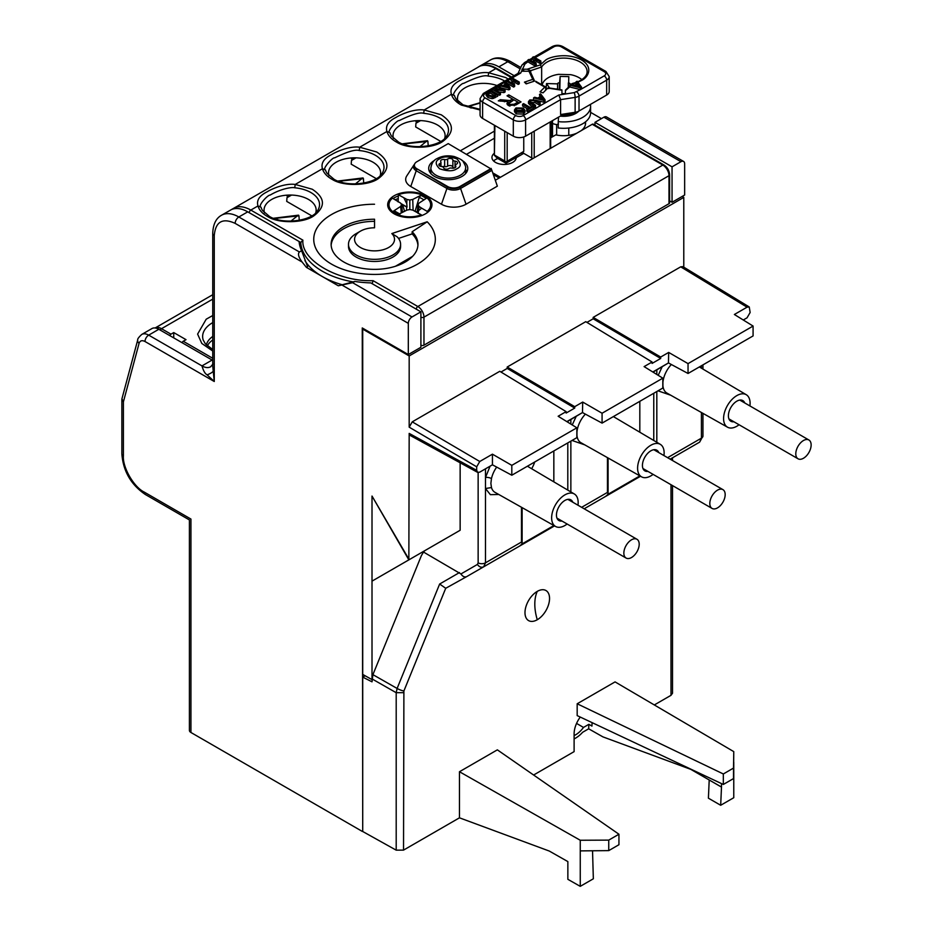 <?xml version="1.0" encoding="UTF-8"?>
<svg xmlns="http://www.w3.org/2000/svg" width="933" height="933" viewBox="0 0 933 933"><rect width="100%" height="100%" fill="white"/><g stroke="black" fill="none" stroke-linecap="round" stroke-linejoin="round"><path stroke-width="1.4" d="M471.398 108.006L470.01 107.633M363.485 328.673L362.715 329.116L409.179 355.94L683.784 197.399L682.175 196.443M372.01 496.053L408.852 559.87L372.01 581.142L372.01 496.053L409.179 559.683L460.144 530.259L372.01 581.142L372.01 679.609L362.715 674.431L362.715 329.116M683.784 197.399L683.784 267.176M749.257 306.969L682.909 266.64L680.705 266.838L593.178 317.383L660.692 357.036L668.681 352.429L688.041 363.613L753.083 326.06L734.376 314.491L747.053 307.179L749.257 306.969L750.132 312.497L747.053 317.803L743.274 319.996M408.852 559.87L409.179 433.402L476.693 470.36L476.693 466.815L409.179 427.162L409.179 355.94M409.179 427.162L412.246 421.844L479.76 461.497L492.437 454.173L511.809 465.357L576.851 427.804L558.144 416.246L566.133 411.628L499.773 371.299L412.246 421.844M507.202 367.019L574.728 406.671L582.705 402.065L602.077 413.237L662.815 378.168L644.108 366.611L652.097 362.004L585.749 321.663L507.202 367.019L507.202 368.43L500.974 372.034M593.178 317.383L593.178 318.794L586.939 322.398M409.179 433.402L410.1 435.408L477.626 472.366L479.76 472.133L492.437 464.809L511.809 475.224L576.851 437.67L576.851 427.804M479.76 461.497L476.693 466.815M476.693 470.36L477.626 472.366M653.042 372.127L668.46 362.949L688.041 373.48L753.083 335.927L753.083 326.06M662.815 378.168L662.815 388.046L602.077 423.115L582.484 412.573L567.077 421.763M688.041 363.613L688.041 373.48M668.681 352.429L668.46 362.949M593.178 318.794L660.692 358.459L660.692 357.036M566.133 411.628L566.133 413.051L574.728 408.083L574.728 406.671M511.809 465.357L511.809 475.224M492.437 454.173L492.437 464.809M507.202 368.43L574.728 408.083M652.097 362.004L652.097 363.415L660.692 358.459M602.077 413.237L602.077 423.115M582.705 402.065L582.484 412.573M668.681 362.809L652.797 371.975M582.705 412.444L566.832 421.611M532.813 158.587L523.751 153.362L516.252 157.689A12.152 7.021 180 0 1 512.707 162.4A12.152 7.021 180 0 1 499.458 163.916A12.152 7.021 180 0 1 491.948 157.432A12.152 7.021 180 0 1 494.385 153.222M493.615 160.977A12.152 7.021 180 0 1 495.505 159.566A12.152 7.021 180 0 1 497.849 158.505M585.504 121.861A21.925 12.665 180 0 1 585.597 123.051A21.925 12.665 180 0 1 581.201 130.655M352.627 282.699L338.306 285.778L354.808 281.439L352.627 282.699L412.001 316.975L420.9 311.832L420.9 347.286L408.316 354.552L362.261 327.961L362.715 831.128M601.435 118.619L590.589 112.357M672.052 202.286L684.647 195.02L684.647 163.811A5.213 3.009 120 0 0 683.562 161.432A5.213 3.009 120 0 0 680.962 161.689L672.052 166.832L672.052 202.286L669.614 200.875M362.261 831.396L190.938 732.487A5.213 3.009 180 0 1 189.411 730.352L189.411 519.938L145.35 494.502A5.213 3.009 -60 0 1 144.265 492.111L190.938 519.063C188.944 520.206 188.944 520.206 190.938 519.063L190.938 732.487M408.316 354.552L408.316 323.354L342.563 285.393M338.306 285.778L306.374 267.339L302.129 262.045C298.513 257.123 297.615 253.764 299.423 251.98L301.604 250.72L307.587 266.64L306.374 267.339M302.129 262.045L235.151 223.372C222.555 217.634 215.593 221.646 214.263 235.431L214.263 381.504L212.747 366.331L212.747 233.308A5.213 3.009 0 0 0 214.263 235.431M145.012 341.513A5.213 3.009 -60 0 1 148.697 335.134L201.983 365.899C203.347 370.774 205.062 373.76 207.138 374.856L214.263 381.504L145.012 341.513C142.026 340.009 140.043 340.627 139.075 343.344A5.213 3.685 15 0 1 137.734 339.869L121.931 398.823L123.389 401.913L123.389 455.945C122.491 467.41 133.886 487.166 144.265 492.111M576.851 133.162A21.925 12.665 180 0 1 555.8 134.865L550.668 137.816M550.668 147.274L551.543 147.776M483.726 65.193L482.641 64.564L479.912 66.185M492.752 172.862L500.426 177.293M412.608 256.353L395.417 266.278M234.3 208.001L231.489 209.563A34.731 20.059 -120 0 1 247.735 211.849L238.836 216.992A34.731 20.059 -120 0 0 221.459 215.278L234.253 207.966M680.962 161.689L603.896 117.196A5.213 3.009 -60 0 1 606.497 116.94L683.562 161.432M412.001 316.975A5.213 3.009 120 0 0 408.316 323.354M479.877 66.161L478.501 66.873M520.159 68.855L507.797 61.718A5.213 3.009 -60 0 1 510.398 61.45C502.49 57.263 495.831 56.785 490.42 59.992A34.731 20.059 60 0 1 507.797 61.718L498.887 66.849A34.731 20.059 -120 0 0 482.641 64.564M498.887 66.849L514.141 75.666M603.896 117.196L594.986 122.34L594.986 125.15M594.986 122.34L672.052 166.832M420.9 311.832L370.786 282.897A75.55 43.618 0 0 1 354.808 281.439M511.074 77.439L495.82 68.622L488.659 72.762C479.119 71.421 466.208 76.658 460.435 80.215C452.797 84.04 449.788 88.728 451.397 94.268L424.177 109.989C414.637 108.648 401.726 113.884 395.965 117.43C388.326 121.267 385.306 125.943 386.927 131.495L359.695 147.216C350.167 145.875 337.256 151.099 331.483 154.656C323.844 158.482 320.835 163.17 322.445 168.721L295.225 184.442C285.685 183.101 272.774 188.326 267.001 191.883C259.374 195.708 256.353 200.397 257.974 205.948L250.802 210.077L302.91 240.166L300.764 242.475L299.085 241.495A75.55 43.618 0 0 0 301.604 250.72M299.085 241.495L247.735 211.849M499.19 177.993L493.359 174.634M430.661 205.505A31.267 18.054 180 0 1 431.839 206.146M388.979 205.458L387.778 206.006M207.138 374.856A17.365 3.569 167.3 0 0 212.957 371.497M212.747 360.395A17.365 10.03 60 0 1 212.118 360.045L158.832 329.279A13.89 8.024 -120 0 0 151.881 328.591L141.746 334.446A13.89 8.024 -120 0 1 148.697 335.134L158.832 329.279M440.738 141.419L415.686 126.946L415.943 123.249L420.515 120.614M376.267 178.635L351.205 164.173L351.461 160.476L356.033 157.84M311.785 215.861L286.723 201.4L286.979 197.703L291.551 195.067M212.747 336.428A30.392 17.552 0 0 0 206.31 344.895M207.324 345.863A30.392 17.552 180 0 1 212.747 339.974M173.736 337.886L173.736 332.58L186.017 339.659L183.253 341.256A1.738 1.003 -60 0 0 182.133 342.738M212.747 315.517L206.205 319.203L197.609 334.096L201.808 343.461L212.747 351.041M173.736 332.58L170.972 334.166L161.502 328.696A13.027 7.522 -120 0 0 155.123 327.984L212.747 294.711M169.853 335.647A1.738 1.003 -60 0 1 170.972 334.166M639.198 544.231A10.858 6.263 120 0 0 636.947 539.262A10.858 6.263 120 0 0 628.585 542.166A10.858 6.263 120 0 0 623.85 553.094A10.858 6.263 120 0 0 626.101 558.062A10.858 6.263 120 0 0 634.463 555.147A10.858 6.263 120 0 0 639.198 544.231M454.161 168.057A2.601 1.504 180 0 1 452.867 166.972A2.974 1.714 0 0 0 450.697 165.584A2.974 1.714 0 0 0 447.618 166.156A2.601 1.504 180 0 1 447.432 166.284A2.601 1.504 180 0 1 444.644 166.622A2.974 1.714 0 0 0 442.289 166.669M444.644 166.622L444.644 159.531A2.601 1.504 0 0 0 447.432 159.193A2.601 1.504 0 0 0 447.618 159.065L447.618 166.156M444.644 159.531A2.974 1.714 0 0 0 440.598 161.129A2.974 1.714 0 0 0 440.796 161.747A2.601 1.504 180 0 1 440.971 162.295A2.601 1.504 180 0 1 440.213 163.357A2.601 1.504 180 0 1 440.003 163.462A2.974 1.714 0 0 0 438.895 164.803A2.974 1.714 0 0 0 441.414 166.494A2.601 1.504 180 0 1 443.583 167.753A2.974 1.714 0 0 0 445.601 169.118A2.974 1.714 0 0 0 448.633 168.698A2.974 1.714 0 0 0 448.843 168.558A2.601 1.504 180 0 1 451.805 168.103A2.974 1.714 0 0 0 454.977 167.718A2.974 1.714 0 0 0 455.852 166.506A2.974 1.714 0 0 0 455.654 165.887A2.601 1.504 180 0 1 455.479 165.339A2.601 1.504 180 0 1 456.447 164.173A2.974 1.714 0 0 0 456.68 164.045A2.974 1.714 0 0 0 457.555 162.832A2.974 1.714 0 0 0 455.036 161.141A2.601 1.504 180 0 1 452.867 159.881A2.974 1.714 0 0 0 450.697 158.493A2.974 1.714 0 0 0 447.618 159.065M427.209 212.701L427.232 211.394A20.841 12.036 0 0 0 430.661 204.782A20.841 12.036 0 0 0 419.71 194.192A20.841 12.036 0 0 0 398.368 194.729L398.111 201.913M415.302 211.406A10.881 6.274 180 0 1 417.156 212.199M402.485 212.199A10.881 6.274 180 0 1 404.339 211.406M427.232 211.394L421.669 208.187L418.602 210.531L418.124 213.47M401.318 212.957L400.607 206.461L401.575 204.782L400.607 203.091L392.408 198.169A20.841 12.036 0 0 0 388.979 204.782A20.841 12.036 0 0 0 399.93 215.371A20.841 12.036 0 0 0 421.284 214.835L412.736 210.1L409.82 209.54L406.905 210.1L398.718 214.275L393.364 211.185L395.044 211.383M421.284 214.835L421.308 215.71M401.575 204.782L402.508 212.351M404.595 211.325L402.683 204.98L407.056 207.079L400.828 203.487M406.543 210.287L406.648 206.998M402.683 204.98A13.902 8.024 0 0 0 401.645 205.377M398.368 194.729L406.905 199.452L409.82 200.012L412.736 199.452L420.923 195.277L426.276 198.367L419.045 203.091L418.077 204.782L419.045 206.461L418.602 210.531M419.045 206.461L421.669 208.187M403.931 197.936L406.765 203.709L406.905 199.452M407.056 207.079L406.765 203.709M420.923 195.277L419.22 197.423L415.057 211.325M409.82 200.012L409.82 209.54M412.736 199.452L413.109 210.287M400.607 206.461L393.364 211.185M418.077 204.782L417.133 212.432M811.139 444.959A10.858 6.263 120 0 0 808.888 439.991A10.858 6.263 120 0 0 800.526 442.895A10.858 6.263 120 0 0 795.791 453.823A10.858 6.263 120 0 0 798.042 458.791A10.858 6.263 120 0 0 806.404 455.887A10.858 6.263 120 0 0 811.139 444.959M545.688 90.209L545.688 87.609L535.997 82.022M576.034 82.885L571.836 84.821M570.121 86.547L565.41 90.664M577.877 82.221L581.481 80.506C587.405 77.906 594.414 67.689 581.481 59.945C568.057 52.47 550.353 56.516 545.863 59.945L540.242 64.89L541.653 66.989L541.653 84.716A23.442 13.54 180 0 1 542.679 83.34M541.653 84.716L541.058 84.915M581.586 88.95L581.586 87.177L577.142 81.229L576.034 81.871L577.469 83.667L574.32 85.474L571.218 84.658L570.121 85.288L580.408 87.854L580.408 89.626L604.199 75.888A3.475 2.006 60 0 1 606.66 80.145A8.689 5.015 0 0 0 609.202 76.599L609.202 91.492A8.689 5.015 180 0 1 606.66 95.038L606.66 80.145L579.02 96.099L579.02 110.992A8.689 5.015 -0 0 1 575.125 112.287L560.605 114.537L560.605 99.644L525.594 119.856L525.594 136.16L563.952 114.013M525.594 136.16A8.689 5.015 180 0 1 513.313 136.16L513.313 119.856L482.618 102.129L482.618 118.433L513.313 136.16M482.618 118.433A8.689 5.015 180 0 1 480.075 114.887L480.075 98.583A8.689 5.015 0 0 0 482.618 102.129A3.475 2.006 -60 0 1 485.067 97.872L515.774 115.599A3.475 2.006 120 0 0 513.313 119.856A8.689 5.015 0 0 0 525.594 119.856A3.475 2.006 -120 0 0 523.145 115.599L558.797 95.014L563.497 94.291L561.934 94.291L561.934 90.664M563.497 94.291L574.227 92.624L580.408 89.626L570.121 87.061L570.121 85.288M565.41 91.247L565.41 93.988M534.492 81.101L526.189 83.877L524.451 82.139L532.755 79.363L534.259 81.183M523.751 136.976L523.751 151.403L505.954 161.992L504.718 160.977L504.718 131.203M532.755 79.363L528.976 71.223L530.714 72.541L534.259 80.285M528.976 71.223L521.99 71.223L522.014 69.24L524.439 71.223M545.688 87.609L544.825 87.061L540.02 91.866L543.029 92.868L547.834 88.064L561.934 90.256M494.898 125.523L494.385 155.321L497.207 158.143L505.954 163.193L522.375 154.155M505.954 163.193L505.954 161.992M523.751 151.403L521.979 153.933M575.125 112.287L575.125 97.394L560.605 99.644L558.797 95.014M579.02 110.992L606.66 95.038M486.315 92.903L485.067 93.615A3.475 2.006 -120 0 0 483.329 93.452L518.526 73.124L520.731 73.031L512.205 77.952M530.714 72.587L530.714 70.64L527.238 69.217L540.242 64.89M527.856 61.823L527.856 60.05L535.227 64.307L536.265 63.712L536.265 65.485L535.227 66.08L527.856 61.823L524.859 64.12L522.503 69.217L527.238 69.217M576.501 84.227L576.034 81.871M536.265 63.712L533.244 61.963L536.837 59.887L539.857 61.636L540.895 61.042L540.895 62.814L539.857 63.409L536.837 61.66L534.772 62.849M548.697 88.612L547.834 88.064M494.898 155.31L504.718 160.977M509.85 100.507L512.532 99.015L507.027 95.831L508.753 94.839L521.034 101.93L515.704 105.009L508.275 105.464L506.899 103.645L508.228 101.685L498.304 100.869L500.286 99.726L509.85 100.507L509.85 102.257M512.823 81.276L510.864 80.145L510.864 78.372L511.902 77.777L519.273 82.034L518.235 82.629L515.203 80.879L511.622 82.955L514.643 84.705L513.605 85.3L506.234 81.043L507.272 80.448L510.771 82.466L514.363 80.39L510.864 78.372M519.273 82.034L519.273 83.807L518.235 84.402L515.203 82.652L513.15 83.842M514.643 84.705L514.643 86.477L513.605 87.072L506.817 83.165M504.905 84.437L504.438 82.081L505.546 81.451L509.978 87.387L508.812 88.064L498.514 85.498L499.621 84.868L502.724 85.696L505.861 83.877L504.438 82.081M509.978 87.387L509.978 89.16L508.812 89.836L501.149 87.935M539.95 96.822L539.484 94.466L540.592 93.825L545.035 99.773L543.857 100.449L533.571 97.883L534.667 97.242L537.77 98.07L540.918 96.262L539.484 94.466M545.035 99.773L545.035 101.545L543.857 102.222L536.195 100.309M525.011 110.316L525.011 112.088L523.518 114.071L516.229 113.908L514.468 111.692L514.468 109.919L515.961 107.936L523.145 108.041L525.011 110.316L523.518 112.298L516.229 112.135L514.468 109.919M527.565 108.881L522.573 106L522.573 104.228L523.611 103.633L530.131 107.388L532.498 106.024L533.349 106.514L527.588 109.849L526.737 109.359L529.093 107.995L522.573 104.228M533.349 106.514L533.349 108.286L527.588 111.622L526.737 111.132L526.737 109.359M532.09 106.257L530.236 105.184L530.236 103.411L528.475 101.569L529.827 99.924L535.904 100.146L540.149 102.595L540.149 104.368L539.111 104.963L534.912 102.548L530.585 102.362M530.854 102.198L530.854 100.426L529.909 101.487L535.519 105.266L535.519 107.038L534.481 107.633L533.349 106.98M530.236 105.184L528.475 103.341L528.475 101.569M497.732 94.466L497.732 96.239L492.204 98.7L488.041 97.627L486.116 95.341L486.116 93.568L487.726 91.737L490.361 90.209L497.732 94.466L492.204 96.927L488.041 95.854L486.116 93.568M498.269 89.241L496.694 88.332L496.694 86.559L497.732 85.953L505.103 90.209L503.995 90.839L494.968 89.708L500.473 92.88L499.435 93.487L492.064 89.23L493.16 88.6L502.187 89.731L496.694 86.559M505.103 90.209L505.103 91.982L503.995 92.612L498.898 91.97M500.473 92.88L500.473 94.653L499.435 95.259L492.064 91.002L492.064 89.23M535.227 64.307L535.227 66.08M536.837 59.887L536.837 61.66M539.857 61.636L539.857 63.409M540.895 61.042L533.524 56.785L532.486 57.38L535.985 59.397L532.393 61.473L528.894 59.455L527.856 60.05M512.532 100.659L512.532 99.015M509.301 102.782L508.228 102.875M504.415 100.344L504.415 101.767M500.286 99.726L500.286 101.161M508.228 101.685L508.228 103.808L507.307 104.694M512.532 99.143L513.838 99.901M517.885 102.233L519.191 102.992M508.753 94.839L508.753 96.834M506.234 82.372L506.234 81.043M513.605 87.072L513.605 85.3M515.203 82.652L515.203 80.879M518.235 84.402L518.235 82.629M498.514 86.407L498.514 85.498M508.812 89.836L508.812 88.064M533.571 99.19L533.571 97.883M543.857 102.222L543.857 100.449M516.229 113.908L516.229 112.135M523.518 114.071L523.518 112.298M527.588 111.622L527.588 109.849M539.111 104.963L539.111 103.19L534.912 100.776L530.854 100.426M540.149 102.595L539.111 103.19M534.481 107.633L534.481 105.861L530.236 103.411M535.519 105.266L534.481 105.861M488.041 97.627L488.041 95.854M492.204 98.7L492.204 96.927M493.802 98.385L493.802 96.612M499.435 95.259L499.435 93.487M503.995 92.612L503.995 90.839M526.9 83.632L524.451 82.139M532.486 57.38L532.486 59.152L530.434 60.342M534.446 60.283L532.486 59.152M580.408 87.854L581.586 87.177M579.218 85.871L580.151 87.026L575.486 85.789L578.005 84.332L579.218 86.734M509.243 105.919L509.103 103.306L513.955 99.831L517.885 102.105L517.885 103.75M508.543 87.236L506.409 84.553L503.89 85.999L508.543 87.236M543.601 99.621L541.455 96.927L538.936 98.385L543.601 99.621M522.655 111.82L517.279 111.528L515.809 109.791L516.812 108.426L522.083 108.636L523.705 110.386L522.655 111.82M489.09 95.259L487.434 93.487L490.175 91.306L495.843 94.571L492.974 96.052L489.09 95.259M578.355 86.547L578.005 84.332M509.966 106.129L509.103 103.306M517.885 102.105L514.223 104.228L509.966 104.449M506.409 84.553L506.759 86.757M507.692 87.014L507.692 86.163M541.455 96.927L541.805 99.143M542.738 99.388L542.738 98.548M516.182 110.677L516.812 108.426M522.083 108.636L522.083 110.409L523.308 111.319M516.812 110.199L522.083 110.409M487.434 95.259L488.659 93.953L488.659 92.18M490.175 91.306L490.175 93.078L494.303 95.458M488.659 93.953L490.175 93.078M290.944 221.133L297.954 215.383L298.957 215.826L299.248 220.328M274.045 218.497L298.957 215.826M277.964 219.687L276.576 219.313M355.426 183.906L362.436 178.156L363.427 178.6L363.718 183.113M338.516 181.27L363.427 178.6M342.446 182.46L341.058 182.087M419.897 146.679L426.917 140.93L427.909 141.373L428.2 145.886M402.998 144.044L427.909 141.373M406.916 145.233L405.528 144.86M725.174 494.595A10.858 6.263 120 0 0 722.923 489.627A10.858 6.263 120 0 0 714.561 492.531A10.858 6.263 120 0 0 709.815 503.458A10.858 6.263 120 0 0 712.066 508.427A10.858 6.263 120 0 0 720.428 505.523A10.858 6.263 120 0 0 725.174 494.595M537.268 619.745A17.365 10.03 120 0 0 549.549 598.473A17.365 10.03 120 0 0 537.268 591.382A17.365 10.03 120 0 0 524.987 612.654A17.365 10.03 120 0 0 537.268 619.745A45.157 26.077 -120 0 1 534.807 604.141A45.157 26.077 60 0 1 537.268 591.382M577.982 505.208A18.753 10.834 120 0 0 578.168 502.537A18.753 10.834 120 0 0 574.331 493.977A18.753 10.834 120 0 0 559.858 498.933A18.753 10.834 120 0 0 551.636 517.85A18.753 10.834 120 0 0 555.578 526.469A18.753 10.834 120 0 0 567.124 524.008M521.489 507.272L521.489 542.038L485.475 562.832L485.475 488.507L491.469 487.562L490.875 483.376L491.469 478.582A4.338 1.703 12.5 0 0 485.475 477.521L485.475 488.507L490.385 494.665L498.817 494.502M749.91 405.937A18.753 10.834 120 0 0 746.272 394.717A18.753 10.834 120 0 0 736.837 395.604A18.753 10.834 120 0 0 723.576 418.579A18.753 10.834 120 0 0 727.518 427.197A18.753 10.834 120 0 0 736.837 426.241A18.753 10.834 120 0 0 739.064 424.737M671.352 364.5A19.5 11.254 120 0 0 662.92 382.402L662.92 385.761A19.5 11.254 120 0 0 666.943 393.085L727.518 427.197M663.946 455.572A18.753 10.834 120 0 0 660.307 444.341A18.753 10.834 120 0 0 650.872 445.239A18.753 10.834 120 0 0 637.601 468.214A18.753 10.834 120 0 0 641.542 476.833A18.753 10.834 120 0 0 650.872 475.877A18.753 10.834 120 0 0 653.088 474.372M585.388 414.135A19.5 11.254 120 0 0 576.956 432.037L576.956 435.396A19.5 11.254 120 0 0 580.967 442.72L641.542 476.833M561.958 521.034A11.942 6.893 -60 0 1 558.96 520.556A11.942 6.893 -60 0 1 556.453 515.063A11.942 6.893 -60 0 1 561.689 503.027A11.942 6.893 -60 0 1 570.903 499.878A11.942 6.893 -60 0 1 572.815 502.222M733.898 421.763A11.942 6.893 -60 0 1 730.901 421.284A11.942 6.893 -60 0 1 728.393 415.803A11.942 6.893 -60 0 1 733.63 403.756A11.942 6.893 -60 0 1 742.843 400.607A11.942 6.893 -60 0 1 744.756 402.963M534.691 462.022A19.838 11.453 -60 0 1 531.658 468.728M647.934 471.398A11.942 6.893 -60 0 1 644.936 470.92A11.942 6.893 -60 0 1 642.429 465.439A11.942 6.893 -60 0 1 647.665 453.391A11.942 6.893 -60 0 1 656.879 450.242A11.942 6.893 -60 0 1 658.78 452.598M701.429 412.514L701.429 438.148L699.645 442.125L670.139 459.153L671.002 458.663L671.002 459.642M521.489 542.038L522.118 543.846L519.704 546.015L483.667 566.809L485.475 562.832A5.213 3.009 180 0 1 478.139 562.856L478.139 472.53M522.118 543.822L522.118 507.634M607.453 457.636L607.453 492.402L608.094 494.21L605.669 496.379L584.175 508.788L640.516 476.262L591.825 504.368M608.094 494.187L608.094 457.998M639.816 401.318L639.816 432.224M519.704 546.015L466.64 576.641C464.611 577.445 462.698 576.547 460.937 573.958L477.416 564.442L478.139 562.856M424.795 550.668L423.524 552.056L460.937 573.958M460.144 462.791L460.144 530.259M553.84 450.954L553.84 481.86M618.941 834.23L618.941 844.727L608.748 850.616L608.748 840.12L618.941 834.23L497.347 749.852L459.468 771.731L459.468 817.821L403.534 850.115L403.896 690.98L445.717 588.291L466.64 576.641M580.268 717.069A19.535 11.278 120 0 0 574.11 733.898L574.11 751.625L533.606 775.02M733.77 751.625L733.525 778.577L723.332 784.455L577.177 715.611L577.177 703.774L615.069 681.895L733.77 751.625L733.525 768.081L723.332 773.97L577.177 703.774M672.518 485.592L672.518 693.207L671.002 695.318L654.313 704.951M670.99 458.663L699.645 442.125L671.037 458.639M605.669 496.379L640.516 476.262M554.552 525.885L505.861 554.004M445.717 588.291L439.641 584.023L459.491 572.559M365.083 675.749L362.715 677.113L362.715 831.501L396.198 850.161L396.198 692.694L403.534 692.671M721.489 783.592L721.489 787.079L690.782 769.352L602.916 736.872L588.665 728.801L582.635 732.277A23.582 13.61 120 0 1 574.11 738.889M423.524 552.056L421.424 555.543L372.92 674.652L372.01 681.825L362.715 677.113M403.534 850.115L396.198 850.161M459.468 817.821L549.28 851.048L567.859 861.591L567.859 879.318L580.256 886.35L580.256 840.26L459.468 771.731M608.748 840.12L580.256 840.26M608.748 850.616L580.256 850.896M580.256 886.35L593.341 878.793L592.537 850.779M690.782 769.352L688.624 768.104M733.77 762.261L733.77 797.715L720.684 805.272L721.489 787.079M576.559 723.413L583.498 727.425L588.863 724.323L591.942 726.096L592.093 722.632M588.665 728.801L588.863 724.323M583.498 727.425A19.535 11.278 -60 0 1 574.11 735.577M709.208 779.988L708.404 798.182L720.684 805.272M723.332 773.97L723.332 784.455M733.525 778.577L733.525 768.081M270.173 195.067C267.631 194.869 257.275 206.146 261.042 207.231A29.436 16.992 0 0 0 262.57 210.566L269.59 216.526C283.655 225.156 312.672 220.561 317.64 210.566A29.436 16.992 180 0 0 310.141 192.116A29.436 16.992 180 0 0 294.735 187.778C292.484 186.938 281.369 188.443 270.173 195.067M264.517 212.899A26.054 15.045 180 0 1 271.678 199.452A26.054 15.045 180 0 1 302.292 196.793A26.054 15.045 180 0 1 315.692 212.899M388.664 247.49A19.978 11.534 0 0 0 391.837 233.565L427.186 221.786L412.141 231.757A43.419 25.074 180 0 1 417.961 244.294A43.419 25.074 180 0 1 405.237 262.021A43.419 25.074 180 0 1 357.922 267.456A43.419 25.074 180 0 1 331.122 244.294A43.419 25.074 180 0 1 343.834 226.567A43.419 25.074 180 0 1 374.541 219.22L374.541 227.804A19.978 11.534 0 0 0 360.418 231.174L360.418 231.174A19.978 11.534 0 0 0 360.418 247.49A19.978 11.534 0 0 0 388.664 247.49M391.837 233.565L397.096 236.772A26.054 15.045 180 0 1 400.595 244.294A26.054 15.045 180 0 1 392.956 254.931A26.054 15.045 180 0 1 364.57 258.196A26.054 15.045 180 0 1 348.487 244.294A26.054 15.045 180 0 1 356.114 233.658L360.418 231.174L356.114 233.658M427.186 221.786A60.785 35.092 180 0 1 417.529 264.144A60.785 35.092 180 0 1 331.553 264.144A60.785 35.092 180 0 1 331.553 214.508A60.785 35.092 180 0 1 374.541 204.234M425.483 213.82A22.147 12.782 180 0 1 401.353 216.596A22.147 12.782 180 0 1 387.673 204.782A22.147 12.782 180 0 1 394.169 195.743A22.147 12.782 180 0 1 418.299 192.968A22.147 12.782 180 0 1 431.967 204.782A22.147 12.782 180 0 1 425.483 213.82M387.755 205.843A22.147 12.782 180 0 1 389.609 201.691A22.147 12.782 180 0 1 389.796 201.458M393.073 198.542A22.147 12.782 180 0 1 394.169 197.866A22.147 12.782 180 0 1 398.321 195.977M400.595 244.294L400.595 246.417A26.054 15.045 180 0 1 392.956 257.053A26.054 15.045 180 0 1 364.57 260.319A26.054 15.045 180 0 1 348.487 246.417L348.487 244.294M374.541 219.22L374.541 221.354A43.419 25.074 0 0 0 343.834 228.69A43.419 25.074 0 0 0 331.157 245.356M412.141 231.757L412.141 233.891L398.531 238.428M417.926 245.356A43.419 25.074 0 0 0 412.141 233.891M389.189 203.067A25.657 14.811 0 0 0 388.361 203.756M325.512 170.004C321.372 169.608 332.673 157.024 334.644 157.852C347.333 151.671 355.52 149.233 359.217 150.551A29.436 16.992 180 0 1 374.623 154.89A29.436 16.992 180 0 1 382.11 173.34C377.154 183.334 348.137 187.93 334.072 179.299L327.051 173.34A29.436 16.992 180 0 1 325.512 170.004L322.445 168.721C323.693 172.967 327.016 176.57 332.428 179.533C343.414 186.518 368.523 185.9 378.413 178.553C390.274 169.421 389.714 160.581 376.734 152.009L359.695 147.216L359.217 150.551M380.174 175.672A26.054 15.045 0 0 0 366.774 159.566A26.054 15.045 0 0 0 336.16 162.225A26.054 15.045 0 0 0 328.987 175.672M389.994 132.778C385.854 132.381 397.143 119.797 399.126 120.625C411.815 114.444 420.002 112.007 423.687 113.325A29.436 16.992 180 0 1 439.105 117.663A29.436 16.992 180 0 1 446.592 136.113C441.636 146.108 412.608 150.703 398.543 142.073L391.522 136.113A29.436 16.992 180 0 1 389.994 132.778L386.927 131.495C388.163 135.74 391.498 139.344 396.898 142.306C407.896 149.292 433.005 148.674 442.895 141.338C454.744 132.206 454.184 123.354 441.216 114.782L424.177 109.989L423.687 113.325M444.656 138.446A26.054 15.045 0 0 0 431.244 122.34A26.054 15.045 0 0 0 400.642 124.999A26.054 15.045 0 0 0 393.469 138.446M461.905 160.371A19.535 11.278 180 0 1 467.771 168.43A19.535 11.278 180 0 1 462.045 176.407A19.535 11.278 180 0 1 440.749 178.844A19.535 11.278 180 0 1 428.69 168.43A19.535 11.278 180 0 1 434.405 160.453A19.535 11.278 180 0 1 434.556 160.371M429.483 171.614A19.535 11.278 180 0 1 430.859 169.643M302.91 240.166C300.799 260.225 338.341 281.906 373.095 280.681L417.832 306.514L662.838 165.059L592.222 124.287L495.306 180.244M441.472 204.234L446.93 188.466A9.645 5.563 0 0 0 460.575 188.466A3.475 2.006 -120 0 0 459.899 187.113L491.213 169.036A3.475 2.006 60 0 1 491.889 170.389L497.347 186.157L466.034 204.234A17.365 10.03 180 0 1 441.472 204.234L410.765 186.507A17.365 10.03 180 0 1 406.8 175.871L414.03 164.838A9.645 5.563 0 0 0 416.235 170.739L410.765 186.507M460.505 150.703L494.385 131.145M480.075 109.348L463.025 104.846L456.004 98.886A29.436 16.992 180 0 1 454.464 95.551C450.324 95.154 461.625 82.57 463.608 83.399C476.296 77.217 484.484 74.78 488.169 76.098L488.659 72.762L505.698 77.556L508.228 79.072M480.075 110.001L461.38 105.079C455.969 102.117 452.645 98.513 451.397 94.268L454.464 95.551M429.856 201.458A22.147 12.782 180 0 1 430.043 201.691A22.147 12.782 180 0 1 431.886 205.843M249.274 212.736A2.169 1.248 -60 0 1 250.802 210.077A34.731 20.059 -120 0 0 234.556 207.791L479.714 66.266C484.88 64.167 490.606 64.925 496.904 68.517A2.169 1.248 -60 0 0 495.82 68.622A34.731 20.059 60 0 0 479.574 66.336M466.652 154.248L494.385 138.236M663.923 164.954C667.422 167.322 669.311 170.599 669.614 174.809A2.169 1.248 0 0 1 668.984 175.696L423.967 317.15L423.967 345.163L668.984 203.697L668.984 175.696A8.689 5.015 60 0 0 662.838 165.059A2.169 1.248 120 0 1 663.923 164.954L593.306 124.182A2.169 1.248 120 0 0 592.222 124.287M372.174 283.702L373.095 280.681M497.032 85.544A26.054 15.045 0 0 0 468.669 86.058A26.054 15.045 0 0 0 457.94 101.219M431.279 203.756A25.657 14.811 0 0 0 430.451 203.067M398.228 198.659A25.657 14.811 0 0 0 395.125 199.732M341.746 284.6A73.812 42.615 180 0 1 304.916 260.587M300.858 248.971A73.812 42.615 180 0 1 300.764 247.793L300.333 247.548M300.764 247.793L300.764 242.475A73.812 42.615 0 0 0 353.117 281.883M414.369 165.234A8.689 5.015 0 0 0 416.911 168.78L447.618 187.113A3.475 2.006 120 0 0 446.93 188.466L416.235 170.739A3.475 2.006 -60 0 1 416.911 169.386A8.689 5.015 180 0 1 414.369 165.841L414.369 165.234A8.689 5.015 0 0 1 416.911 161.689L448.225 143.612L491.213 169.036M459.899 186.507L459.899 187.113A8.689 5.015 180 0 1 447.618 187.113L447.618 186.507A8.689 5.015 0 0 0 459.899 186.507L491.213 168.43M416.118 120.684L416.036 121.78L418.077 120.602M351.636 157.91L351.566 159.007L353.595 157.829M287.166 195.137L287.084 196.222L289.125 195.055M416.911 168.78L447.618 186.507M669.614 174.809L669.614 202.811A2.169 1.248 180 0 1 668.984 203.697M423.967 345.163A2.169 1.248 180 0 1 420.9 345.163M465.59 169.643A19.535 11.278 180 0 1 466.966 171.614M575.031 112.31A16.502 9.528 180 0 1 562.914 114.911A16.502 9.528 180 0 1 562.436 114.899M558.505 124.042L556.639 124.625A21.716 12.537 180 0 1 552.511 123.518M578.775 111.132A17.202 9.925 180 0 1 562.879 116.298A17.202 9.925 180 0 1 560.313 116.124M568.78 135.355L568.78 128.019M581.83 79.655A21.716 12.537 0 0 0 570.704 74.675L558.564 74.348A21.716 12.537 0 0 0 542.131 84.973L541.665 85.218M558.599 117.115L558.237 121.605A26.917 15.546 0 0 0 590.589 106.385A26.917 15.546 0 0 0 590.379 104.438M557.176 89.078L557.176 88.997A1.738 1.003 -0 0 0 557.164 89.032A1.738 1.003 -0 0 0 557.502 89.626M557.176 88.997L551.858 88.728M547.298 88.6L546.12 88.565L546.516 83.562L549.747 88.215M557.584 83.853L557.596 89.638L557.584 83.853L546.516 83.562M559.403 89.801L559.403 82.78A1.738 1.003 -0 0 0 557.596 83.737M559.403 82.78L559.625 89.813M559.823 89.825L560.138 76.401L559.625 82.78M560.138 76.401L568.815 76.623L568.512 87.107M571.393 84.227L570.168 84.063A1.738 1.003 -0 0 0 570.168 84.017A1.738 1.003 -0 0 0 568.512 83.025M590.589 106.385L590.589 112.765A26.917 15.546 180 0 1 558.237 127.984L558.237 121.605M556.639 124.625L556.639 135.04M568.302 83.014L568.302 87.317M570.156 84.192L570.156 85.265M467.48 106.817L480.075 103.038M747.053 307.179L680.705 266.838M139.075 343.344L123.389 401.913M123.389 455.945A5.213 3.009 180 0 1 121.861 453.823L121.861 399.394M235.151 223.372A5.213 3.009 -60 0 1 238.836 216.992L299.423 251.98M212.118 360.045L201.983 365.899A17.365 10.03 -120 0 0 210.648 366.774A17.365 10.03 -120 0 0 210.671 366.762M212.747 322.608A33.74 19.476 0 0 0 212.514 322.736A33.74 19.476 0 0 0 203.161 339.939L205.377 343.857L212.747 349.525M212.747 299.12L161.502 328.696A1.738 1.003 -60 0 0 160.383 330.177M212.747 358.284L183.253 341.256M455.036 161.141L455.036 167.683M455.654 165.887L455.654 167.124M440.003 166.132L440.003 163.462M465.59 168.068C466.068 167.38 465.275 165.269 463.223 161.736C462.803 160.324 459.806 158.587 454.219 156.546C447.887 155.17 442.16 155.846 437.029 158.598C433.682 160.056 431.629 163.217 430.859 168.068A17.365 10.03 0 0 0 435.944 175.159A17.365 10.03 0 0 0 460.505 175.159A17.365 10.03 -0 0 0 465.59 168.068L465.59 173.596M456.82 168.78C453.251 171.404 447.513 171.404 439.63 168.78C435.081 164.231 435.081 160.919 439.63 158.855C443.21 156.219 448.936 156.219 456.82 158.855C461.38 163.403 461.38 166.715 456.82 168.78M452.867 166.972L452.867 159.881M419.22 197.423A17.517 10.111 180 0 1 423.885 199.93M577.62 81.871L580.606 80.413C585.003 77.684 587.172 74.757 587.114 71.643A23.442 13.54 0 0 0 572.64 59.129A23.442 13.54 0 0 0 547.088 62.068A23.442 13.54 0 0 0 541.653 66.989L530.714 70.64M561.934 93.941L565.41 93.941M507.179 160.977L507.179 132.614M550.167 121.978L550.167 148.569M534.201 157.794L534.201 131.203M531.74 132.614L531.74 157.969M609.202 76.599L605.937 71.468A3.475 2.006 120 0 0 604.199 71.643L561.211 46.825A3.475 2.006 -60 0 1 562.949 46.65C559.334 44.854 555.718 44.854 552.114 46.65A3.475 2.006 60 0 1 553.84 46.825L535.064 57.671M510.864 78.734L507.575 80.623M504.438 82.442L500.041 84.973M496.694 86.909L493.662 88.658M492.064 89.58L490.665 90.384M604.199 75.888A5.213 3.009 0 0 0 604.199 71.643M561.211 46.825A5.213 3.009 0 0 0 553.84 46.825M523.145 115.599A5.213 3.009 180 0 1 515.774 115.599M521.99 70.325L520.731 73.031M485.067 93.615A5.213 3.009 0 0 0 485.067 97.872M574.227 92.624A3.475 0.735 81.2 0 1 575.125 97.394A8.689 5.015 0 0 0 579.02 96.099A3.475 2.006 -120 0 0 576.571 91.842M518.037 73.404L521.71 65.497A3.475 2.741 24.9 0 1 524.859 64.12M526.212 62.779A3.475 2.006 -120 0 0 524.474 62.604L521.71 65.497M552.009 120.917L552.009 137.046M510.759 100.041L510.759 101.674M534.912 102.548L534.912 100.776M495.213 97.697L495.213 95.924M514.223 105.756L514.223 104.228M491.469 478.582A19.5 11.254 -60 0 1 496.683 467.095M491.469 487.562A19.5 11.254 120 0 0 495.003 492.356L555.578 526.469M662.267 366.517L658.208 375.323M657.998 390.822L670.757 395.23M656.82 442.289L656.82 391.498M699.645 442.125L702.957 436.026A5.213 3.009 180 0 1 701.429 438.148L667.596 457.683M701.429 365.748L701.429 368.185M490.105 466.162L485.475 477.521L485.475 468.832M570.856 424.095L570.856 419.418M576.302 416.153L572.232 424.958M572.034 440.458L584.781 444.866M570.856 491.924L570.856 441.134M607.453 492.402L581.632 507.319M656.82 374.471L656.82 369.783M653.765 440.481L653.765 393.271M653.765 372.57L653.765 371.684M567.8 490.105L567.8 442.907M567.8 422.206L567.8 421.319M477.416 564.442C479.224 567.007 481.3 567.8 483.667 566.809M608.048 494.268L639.875 475.9M671.002 484.717L671.002 695.318M522.083 543.904L553.91 525.524M372.92 674.652L397.108 688.449L439.641 584.023M403.896 690.98A5.213 0.991 -157.8 0 1 397.108 688.449L396.198 692.694L372.01 678.897M488.169 76.098A29.436 16.992 180 0 1 503.575 80.436A29.436 16.992 180 0 1 504.345 80.868A29.436 16.992 180 0 1 504.73 81.089M261.042 207.231L257.974 205.948C259.211 210.193 262.535 213.797 267.946 216.748C278.769 223.675 303.82 223.15 313.733 215.908C325.78 206.788 325.29 197.901 312.263 189.236L295.225 184.442L294.735 187.778M491.889 170.389L460.575 188.466L466.034 204.234M420.9 317.15A2.169 1.248 0 0 0 423.967 317.15A8.689 5.015 -120 0 0 417.832 306.514A2.169 1.248 120 0 0 416.293 309.173M466.85 106.584L480.075 102.712M520.801 67.468L510.398 61.45M145.35 494.502C130.982 484.717 123.156 471.153 121.861 453.823M212.747 233.308C213.074 224.363 215.978 218.357 221.459 215.278M478.652 66.791L490.42 59.992M210.648 366.774L212.946 364.033M137.734 339.869C137.384 339.064 138.725 337.245 141.746 334.446M567.835 499.353L636.947 539.262M556.989 518.153L626.101 558.062M455.479 167.334L455.479 165.339M440.971 166.436L440.971 162.295M430.859 168.068L430.859 173.596M430.661 209.097L430.661 204.782M388.979 209.097L388.979 204.782M394.846 211.138L399.977 214.1M739.776 400.082L808.888 439.991M728.918 418.894L798.042 458.791M572.197 83.55L576.034 82.477M571.941 83.69L570.623 84.996M570.121 85.509L565.41 90.209M561.934 93.627L565.41 93.627M545.385 86.839L535.682 81.264M494.385 155.321L494.385 125.232M550.668 148.277L550.668 121.687M605.937 71.468L562.949 46.65M561.934 89.93L548.371 87.83M483.329 93.452L480.075 98.583M552.114 46.65L534.038 57.076M532.486 57.974L529.408 59.759M527.856 60.657L524.474 62.604M552.511 136.754L552.511 120.625M273.427 218.264L298.56 215.161M337.898 181.037L363.042 177.935M402.38 143.81L427.512 140.708M653.811 449.718L722.923 489.627M642.954 468.518L712.066 508.427M574.331 493.977L527.413 466.22M702.957 436.026L702.957 413.377M702.957 369.083L702.957 364.861M746.272 394.717L699.353 366.949M660.307 444.341L613.378 416.584M672.518 460.529L672.518 457.776M511.704 77.066L496.904 68.517M459.164 103.726L456.004 98.886M414.03 164.838L414.602 164.091M585.376 124.824L585.376 121.955"/></g></svg>
